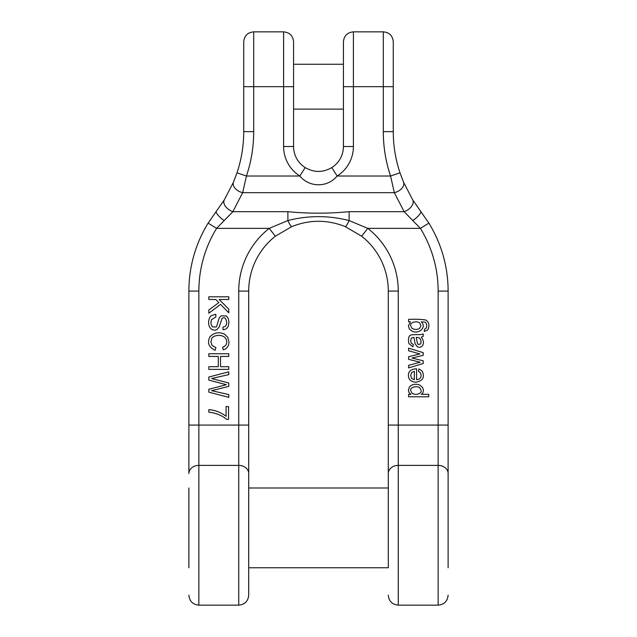 <?xml version="1.0" encoding="UTF-8"?>
<svg xmlns="http://www.w3.org/2000/svg" width="637" height="637" viewBox="0 0 637 637"><rect width="100%" height="100%" fill="white"/><g stroke="black" fill="none" stroke-linecap="round" stroke-linejoin="round"><path stroke-width="0.96" d="M188.886 567.758L188.886 487.998M448.114 567.758L448.114 473.45A9.969 8.066 180 0 0 438.145 465.392L438.145 291.085A119.645 119.645 0 0 0 420.388 228.365L404.153 211.683L394.335 192.685L390.553 176.011A139.583 139.583 0 0 1 383.307 131.636L383.307 31.85C389.366 32.439 392.687 35.768 393.276 41.819L393.276 131.636A129.614 129.614 0 0 0 400.004 172.834L403.524 182.134L412.633 199.771L428.884 223.141L420.388 228.365L367.78 228.365A79.76 79.76 0 0 1 398.26 291.085L398.26 425.078L448.114 425.078L448.114 487.998M393.276 64.257L393.276 41.819M353.4 146.51L343.423 146.51A24.923 24.923 0 0 1 331.821 167.579A24.923 24.923 0 0 0 343.423 146.51L343.423 41.819C344.02 35.768 347.34 32.439 353.4 31.85L353.4 146.51A34.9 34.9 0 0 1 337.148 176.011C327.522 187.716 309.423 187.692 299.852 176.011A34.9 34.9 0 0 1 283.6 146.51L283.6 31.85C289.66 32.439 292.98 35.768 293.577 41.819L293.577 146.51A24.923 24.923 0 0 0 305.179 167.579C314.041 172.707 322.919 172.707 331.821 167.579L337.148 176.011L390.553 176.011L400.004 172.834L403.524 182.134L412.633 199.771A9.969 6.059 148.3 0 1 404.153 211.683L349.124 211.683C328.557 213.666 308.141 213.666 287.876 211.683L287.876 220.553C308.268 215.338 328.684 215.338 349.124 220.553L367.78 228.365L361.625 236.2L345.294 226.637C327.418 219.518 309.558 219.518 291.706 226.637L275.375 236.2L269.22 228.365L287.876 220.553A9.969 1.25 -112.6 0 0 291.706 226.637C309.558 219.518 327.418 219.518 345.294 226.637A9.969 1.25 -67.4 0 0 349.124 220.553L349.124 211.683M343.423 64.257L293.577 64.257L293.577 86.688L253.693 86.688L253.693 131.636A139.583 139.583 0 0 1 246.447 176.011L242.665 192.685L232.847 211.683L216.612 228.365L208.116 223.141L224.367 199.771L233.476 182.134L236.996 172.834A129.614 129.614 0 0 0 243.724 131.636L243.724 41.819C244.313 35.768 247.634 32.439 253.693 31.85L253.693 86.688L243.724 86.688M198.855 291.085L188.886 291.085L188.886 425.078L238.74 425.078L238.74 291.085A79.76 79.76 0 0 1 269.22 228.365L216.612 228.365A119.645 119.645 0 0 0 198.855 291.085L198.855 465.392A9.969 8.066 180 0 0 188.886 473.45L188.886 291.085A129.614 129.614 0 0 1 208.116 223.141L224.367 199.771A9.969 6.059 -148.3 0 0 232.847 211.683L287.876 211.683M238.74 605.15C244.791 604.561 248.119 601.232 248.709 595.181L248.709 473.45A9.969 8.066 180 0 0 238.74 465.392L238.74 605.15L198.855 605.15L198.855 465.392L238.74 465.392L238.74 425.078L248.709 425.078L248.709 291.085A69.791 69.791 0 0 1 275.375 236.2A69.791 69.791 0 0 0 248.709 291.085L248.709 527.882M248.709 595.181L248.709 567.758L388.291 567.758L388.291 473.45L388.291 487.998L248.709 487.998M388.291 291.085L388.291 425.078L398.26 425.078L398.26 465.392A9.969 8.066 0 0 0 388.291 473.45L388.291 291.085A69.791 69.791 0 0 0 361.625 236.2A69.791 69.791 0 0 1 388.291 291.085L398.26 291.085M412.832 220.593A9.969 2.492 142 0 0 420.699 211.357L428.884 223.141A129.614 129.614 0 0 1 448.114 291.085L448.114 425.078L448.114 291.085L438.145 291.085M283.6 146.51L293.577 146.51A24.923 24.923 0 0 0 305.179 167.579L299.852 176.011L246.447 176.011L236.996 172.834A129.614 129.614 0 0 0 243.724 131.636L253.693 131.636M403.524 182.134A9.969 6.362 157.1 0 1 394.335 192.685L390.553 176.011M246.447 176.011L242.665 192.685A9.969 6.362 -157.1 0 1 233.476 182.134M224.168 220.593A9.969 2.492 -142 0 1 216.301 211.357M428.884 223.141A129.614 129.614 0 0 1 448.114 291.085A129.614 129.614 0 0 0 428.884 223.141A129.614 129.614 0 0 1 448.114 291.085M208.825 380.114L208.825 377.04L228.763 371.849L228.763 374.604L211.611 378.537L228.763 383.012L228.763 386.388L211.611 390.656L228.763 394.582L228.763 397.345L208.825 392.153L208.825 389.287L226.35 384.7L208.825 380.114M423.191 360.789L423.191 363.496L408.596 367.915L408.596 365.351L420.157 362.206L408.596 359.348L408.596 356.728L419.847 353.933L408.596 350.764L408.596 348.184L423.191 352.651L423.191 355.327L411.964 358.05L423.191 360.789M211.986 315.379L215.816 314.288L215.816 316.963L211.5 319.702L210.879 322.656L211.357 325.236L212.662 326.9L215.911 326.996C216.771 327.458 217.448 323.047 219.247 317.998L221.071 315.833L226.318 315.976L228.285 318.492L228.97 322.171L228.245 326.104C227.162 328.389 225.418 329.592 223.014 329.703L223.014 327.036C225.426 326.845 226.661 325.252 226.708 322.266C225.96 317.967 224.375 316.724 221.971 318.54L219.295 326.765L217.289 329.313C215.465 330.42 213.546 330.388 211.532 329.202C207.184 326.391 208.012 317.003 211.986 315.379M208.825 356.433L208.825 353.758L228.763 353.758L228.763 356.433L220.545 356.433L220.545 366.713L228.763 366.713L228.763 369.38L208.825 369.38L208.825 366.713L218.284 366.713L218.284 356.433L208.825 356.433M226.095 416.256L226.095 406.589L228.564 406.589L228.564 419.345L226.557 419.345C222.146 415.459 216.23 413.055 208.825 412.147L208.825 409.679C214.876 410.037 220.633 412.227 226.095 416.256M416.972 337.403L416.2 337.387L417.442 343.486L418.143 344.45L420.579 344.06L421.129 341.894L420.571 339.402L419.066 337.793L416.972 337.403M423.191 336.36L421.336 337.18C423.78 340.652 424.091 343.598 422.259 346.01C420.898 347.332 419.265 347.595 417.37 346.783L415.141 343.821L413.939 337.403L411.422 338.056L410.65 340.755L411.255 343.208L413.325 344.378L412.911 346.847L408.914 343.606L408.389 340.317L408.85 337.307C409.272 335.436 410.945 334.568 413.875 334.712L421.208 334.544L423.191 333.892L423.191 336.36M411.932 328.334C414.679 329.791 417.259 329.799 419.679 328.35L420.93 325.626L419.695 322.919C417.084 320.61 409.854 322.163 410.65 325.666L411.932 328.334M427.777 329.966L424.218 331.487L424.632 329.018C427.913 328.461 426.941 321.948 424.282 321.996L421.336 321.828C427.077 327.585 418.581 334.497 412.059 331.184L409.352 329.09L408.389 325.889L410.443 321.828L408.596 321.828L408.596 319.36C415.85 319.073 421.614 319.304 425.898 320.045C429.139 322.362 429.76 325.666 427.777 329.966M412.035 393.164C415.324 395.728 422.068 393.714 421.129 390.585L419.847 387.853C417.092 385.473 409.822 387.097 410.65 390.473L412.035 393.164M428.741 394.335L428.741 396.795L408.596 396.795L408.596 394.335L410.921 394.335L409.034 392.583L408.389 390.25L409.352 387.041C412.123 384.191 415.587 383.53 419.759 385.059L422.466 387.368C423.971 390.25 423.605 392.567 421.352 394.335L428.741 394.335M212.129 345.541L215.871 347.587L215.21 350.27C208.761 347.316 206.993 342.849 209.899 336.877C213.785 332.705 218.579 331.734 224.296 333.963L227.783 337.299L228.97 342.077C228.858 346.122 226.939 348.718 223.221 349.848L222.608 347.181C225.371 346.321 226.74 344.577 226.708 341.95C226.446 333.159 213.331 334.552 211.795 338.47L210.879 341.822L212.129 345.541M208.825 299.486L208.825 296.81L228.763 296.81L228.763 299.486L219.168 299.486L228.763 309.096L228.763 312.847L220.553 304.367L208.825 313.261L208.825 309.964L218.841 302.607L215.816 299.486L208.825 299.486M411.669 378.402L414.345 379.732L414.345 371.307L411.924 372.287L410.65 375.448L411.669 378.402M420.5 372.892L418.461 371.347L418.867 368.919L422.227 371.14C424.919 377.263 422.857 380.95 416.025 382.2C411.072 381.945 408.532 379.684 408.389 375.432C408.476 371.108 411.215 368.919 416.606 368.855L416.606 379.732C419.608 379.373 421.121 377.876 421.129 375.257L420.5 372.892M343.423 86.688L393.276 86.688M398.26 465.392L438.145 465.392L398.26 465.392L398.26 605.15L438.145 605.15L438.145 465.392M394.335 192.685L242.665 192.685M383.307 131.636L393.276 131.636A129.614 129.614 0 0 0 400.004 172.834M188.886 291.085A129.614 129.614 0 0 1 208.116 223.141M248.709 291.085L238.74 291.085M293.577 109.118L343.423 109.118M353.4 31.85L383.307 31.85M253.693 31.85L283.6 31.85M438.145 605.15C444.204 604.561 447.524 601.232 448.114 595.181M398.26 605.15C392.209 604.561 388.881 601.232 388.291 595.181M198.855 605.15C192.796 604.561 189.476 601.232 188.886 595.181"/></g></svg>
